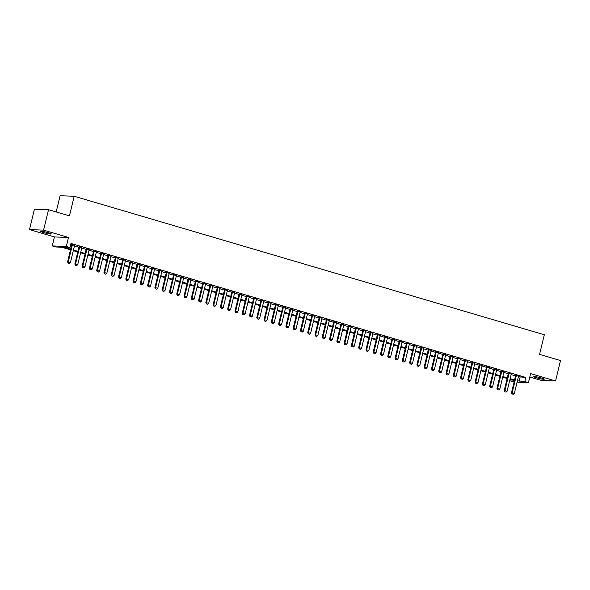 <?xml version="1.0" encoding="UTF-8"?>
<svg xmlns="http://www.w3.org/2000/svg" width="590" height="590" viewBox="0 0 590 590"><rect width="100%" height="100%" fill="white"/><g stroke="black" fill="none" stroke-linecap="round" stroke-linejoin="round"><path stroke-width="0.89" d="M43.564 232.556A5.406 0.538 -166.4 0 0 51.256 233.92A5.406 0.538 -166.4 0 0 48.439 232.74A5.406 0.538 -166.4 0 0 40.747 231.376A5.406 0.538 -166.4 0 0 43.564 232.556M536.62 377.829A5.406 0.538 -166.4 0 0 544.312 379.193A5.406 0.538 -166.4 0 0 541.495 378.013A5.406 0.538 -166.4 0 0 533.803 376.649A5.406 0.538 -166.4 0 0 536.62 377.829M70.483 249.828L61.596 247.21L55.888 246.996L52.252 245.927L66.331 246.45L69.974 247.52L64.266 247.313L70.638 249.187M54.428 236.937L68.506 237.468L43.579 230.122L48.52 209.701L34.441 209.17L29.5 229.599L54.428 236.937L52.252 245.927M56.183 211.957L60.106 195.732L74.192 196.256L544.319 334.773L539.577 354.384L560.5 360.549L555.559 380.97L530.631 373.625L528.463 382.608L517.069 382.187M529.813 377.01L541.48 380.447L555.559 380.97M514.082 381.996L510.741 381.015L514.288 381.147M511.073 379.643L510.741 381.015M43.579 230.122L29.5 229.599M74.569 245.455L70.756 244.275M81.848 247.601L79.023 246.768M89.127 249.747L86.295 248.914M96.406 251.893L93.574 251.06M103.678 254.032L100.853 253.199M110.957 256.178L108.132 255.345M118.236 258.324L115.404 257.491M125.515 260.47L122.683 259.637M132.794 262.609L129.962 261.776M140.066 264.755L137.241 263.922M147.345 266.901L144.521 266.068M154.624 269.047L151.792 268.214M161.903 271.186L159.071 270.353M169.183 273.332L166.351 272.499M176.454 275.478L173.63 274.645M183.733 277.625L180.909 276.791M191.013 279.763L188.18 278.93M198.292 281.909L195.46 281.076M205.563 284.056L202.739 283.222M212.843 286.194L210.018 285.361M220.122 288.34L217.297 287.507M227.401 290.487L224.569 289.653M234.68 292.633L231.848 291.799M241.952 294.771L239.127 293.938M249.231 296.918L246.406 296.084M256.51 299.064L253.678 298.23M263.789 301.21L260.957 300.376M271.068 303.349L268.236 302.515M278.34 305.495L275.515 304.661M285.619 307.641L282.794 306.807M292.898 309.787L290.066 308.954M300.177 311.926L297.345 311.092M307.456 314.072L304.624 313.238M314.728 316.218L311.904 315.385M322.007 318.364L319.183 317.531M329.286 320.503L326.454 319.669M336.566 322.649L333.733 321.816M343.837 324.795L341.013 323.962M351.116 326.941L348.292 326.108M358.396 329.08L355.564 328.247M365.675 331.226L362.843 330.393M372.954 333.372L370.122 332.539M380.226 335.518L377.401 334.685M387.505 337.657L384.68 336.824M394.784 339.803L391.952 338.97M402.063 341.949L399.231 341.116M409.342 344.095L406.51 343.262M416.614 346.234L413.789 345.401M423.893 348.38L421.068 347.547M431.172 350.526L428.34 349.693M438.451 352.673L435.619 351.839M445.723 354.811L442.898 353.978M453.002 356.957L450.177 356.124M460.281 359.104L457.457 358.27M467.56 361.25L464.728 360.416M474.839 363.388L472.007 362.555M482.111 365.535L479.287 364.701M489.39 367.681L486.566 366.847M496.669 369.827L493.837 368.993M503.949 371.966L501.117 371.132M511.228 374.112L508.396 373.278M518.389 376.737L525.808 377.453L70.962 243.441L69.974 247.52M70.63 244.813L71.626 245.101M74.458 245.934L78.905 247.247M81.73 248.08L86.184 249.393M89.009 250.226L93.456 251.539M96.288 252.373L100.735 253.678M103.567 254.511L108.014 255.824M110.839 256.657L115.293 257.97M118.118 258.804L122.573 260.116M125.397 260.95L129.844 262.255M132.676 263.088L137.123 264.401M139.955 265.235L144.403 266.547M147.227 267.381L151.682 268.693M154.506 269.527L158.953 270.832M161.785 271.666L166.233 272.978M169.065 273.812L173.512 275.124M176.344 275.958L180.791 277.271M183.615 278.104L188.07 279.409M190.894 280.243L195.342 281.555M198.174 282.389L202.621 283.702M205.453 284.535L209.9 285.848M212.732 286.681L217.179 287.986M220.004 288.82L224.458 290.132M227.283 290.966L231.73 292.279M234.562 293.112L239.009 294.425M241.841 295.258L246.288 296.564M249.113 297.397L253.567 298.71M256.392 299.543L260.839 300.856M263.671 301.689L268.118 303.002M270.95 303.835L275.397 305.141M278.229 305.974L282.676 307.287M285.501 308.12L289.956 309.433M292.78 310.266L297.227 311.579M300.059 312.412L304.506 313.718M307.338 314.551L311.786 315.864M314.618 316.697L319.065 318.01M321.889 318.843L326.344 320.149M329.168 320.982L333.616 322.295M336.447 323.128L340.895 324.441M343.727 325.274L348.174 326.587M350.998 327.421L355.453 328.726M358.278 329.559L362.732 330.872M365.557 331.705L370.004 333.018M372.836 333.852L377.283 335.164M380.115 335.998L384.562 337.303M387.387 338.136L391.841 339.449M394.666 340.283L399.113 341.595M401.945 342.429L406.392 343.741M409.224 344.575L413.671 345.88M416.503 346.714L420.95 348.026M423.775 348.86L428.229 350.172M431.054 351.006L435.501 352.319M438.333 353.152L442.78 354.457M445.612 355.291L450.059 356.603M452.891 357.437L457.339 358.75M460.163 359.583L464.618 360.896M467.442 361.729L471.889 363.034M474.721 363.868L479.169 365.181M482 366.014L486.448 367.327M489.272 368.16L493.727 369.473M496.551 370.306L501.006 371.612M503.831 372.445L508.278 373.758M511.11 374.591L515.557 375.904M518.499 376.258L515.675 375.424M70.748 244.334L71.744 244.621M68.506 237.468L66.331 246.45M525.808 377.453L524.82 381.538L528.463 382.608M48.52 209.701L69.443 215.866L74.192 196.256M514.414 380.624L509.967 379.318M507.135 378.485L502.687 377.172M499.863 376.339L495.408 375.026M492.584 374.193L488.137 372.887M485.305 372.054L480.857 370.741M478.025 369.908L473.578 368.595M470.746 367.762L466.299 366.449M463.475 365.616L459.02 364.31M456.195 363.477L451.748 362.164M448.916 361.331L444.469 360.018M441.637 359.185L437.19 357.872M434.358 357.038L429.911 355.733M427.086 354.9L422.632 353.587M419.807 352.754L415.36 351.441M412.528 350.608L408.081 349.295M405.249 348.461L400.802 347.156M397.977 346.323L393.523 345.01M390.698 344.177L386.244 342.864M383.419 342.03L378.972 340.718M376.14 339.884L371.693 338.579M368.861 337.745L364.413 336.433M361.589 335.599L357.134 334.287M354.31 333.453L349.863 332.141M347.031 331.307L342.584 330.002M339.752 329.168L335.304 327.856M332.472 327.022L328.025 325.709M325.201 324.876L320.746 323.563M317.921 322.73L313.474 321.425M310.642 320.591L306.195 319.279M303.363 318.445L298.916 317.132M296.084 316.299L291.637 314.986M288.812 314.153L284.358 312.848M281.533 312.014L277.086 310.701M274.254 309.868L269.807 308.555M266.975 307.722L262.528 306.409M259.703 305.576L255.249 304.27M252.424 303.437L247.97 302.124M245.145 301.291L240.698 299.978M237.866 299.145L233.419 297.832M230.587 296.999L226.14 295.693M223.315 294.86L218.861 293.547M216.036 292.714L211.589 291.401M208.757 290.568L204.31 289.255M201.478 288.421L197.031 287.116M194.198 286.283L189.751 284.97M186.927 284.137L182.472 282.824M179.648 281.991L175.201 280.678M172.369 279.844L167.921 278.539M165.089 277.706L160.642 276.393M157.81 275.56L153.363 274.247M150.538 273.413L146.084 272.101M143.259 271.267L138.812 269.962M135.98 269.129L131.533 267.816M128.701 266.982L124.254 265.67M121.429 264.836L116.975 263.531M114.15 262.697L109.696 261.385M106.871 260.551L102.424 259.239M99.592 258.405L95.145 257.093M92.313 256.259L87.866 254.954M85.041 254.12L80.587 252.808M77.762 251.974L73.315 250.662M517.4 380.823L524.82 381.538M73.47 250.02L77.917 251.333M80.742 252.166L85.196 253.479M88.021 254.312L92.468 255.618M95.3 256.451L99.747 257.764M102.579 258.597L107.026 259.91M109.851 260.743L114.305 262.056M117.13 262.889L121.584 264.195M124.409 265.028L128.856 266.341M131.688 267.174L136.135 268.487M138.967 269.32L143.414 270.633M146.239 271.466L150.693 272.772M153.518 273.605L157.965 274.918M160.797 275.751L165.244 277.064M168.076 277.897L172.523 279.21M175.355 280.044L179.803 281.349M182.627 282.182L187.082 283.495M189.906 284.328L194.353 285.641M197.185 286.475L201.632 287.787M204.465 288.621L208.912 289.926M211.744 290.759L216.191 292.072M219.015 292.906L223.47 294.218M226.294 295.052L230.742 296.364M233.574 297.198L238.021 298.503M240.853 299.337L245.3 300.649M248.125 301.483L252.579 302.795M255.404 303.629L259.858 304.942M262.683 305.775L267.13 307.08M269.962 307.914L274.409 309.226M277.241 310.06L281.688 311.373M284.513 312.206L288.967 313.519M291.792 314.352L296.239 315.657M299.071 316.491L303.518 317.804M306.35 318.637L310.797 319.95M313.629 320.783L318.076 322.096M320.901 322.929L325.356 324.235M328.18 325.068L332.627 326.381M335.459 327.214L339.906 328.527M342.738 329.36L347.185 330.673M350.018 331.506L354.465 332.812M357.289 333.645L361.744 334.958M364.568 335.791L369.016 337.104M371.848 337.937L376.295 339.25M379.127 340.083L383.574 341.389M386.398 342.222L390.853 343.535M393.678 344.368L398.125 345.681M400.957 346.514L405.404 347.827M408.236 348.661L412.683 349.966M415.515 350.799L419.962 352.112M422.787 352.945L427.241 354.258M430.066 355.092L434.513 356.404M437.345 357.238L441.792 358.543M444.624 359.376L449.071 360.689M451.903 361.523L456.35 362.835M459.175 363.669L463.629 364.974M466.454 365.807L470.901 367.12M473.733 367.954L478.18 369.266M481.012 370.1L485.459 371.412M488.284 372.246L492.739 373.551M495.563 374.385L500.018 375.697M502.842 376.531L507.289 377.843M510.121 378.677L514.569 379.99M520.1 377.239L519.111 381.324M512.179 393.95L513.271 394.268L512.179 393.95L512.179 392.733L511.493 392.711L515.726 375.196M518.558 376.029L514.362 393.375L512.179 392.733L516.375 375.388M513.271 394.268L514.362 393.375M511.493 392.711L512.068 393.943M504.9 391.804L505.991 392.121L504.9 391.804L504.9 390.587L504.214 390.565L508.455 373.05M511.279 373.883L507.083 391.236L504.9 390.587L509.096 373.241M505.991 392.121L507.083 391.236M504.214 390.565L504.789 391.797M497.628 389.658L498.72 389.983L497.628 389.658L497.621 388.449L496.935 388.419L501.175 370.904M504 371.737L499.804 389.09L497.621 388.449L501.817 371.095M498.72 389.983L499.804 389.09M496.935 388.419L497.51 389.658M490.349 387.512L491.441 387.837L490.349 387.512L490.342 386.303L489.656 386.28L493.896 368.765M496.728 369.598L492.525 386.944L490.342 386.303L494.538 368.949M491.441 387.837L492.525 386.944M489.656 386.28L490.231 387.512M483.07 385.373L484.161 385.69L483.07 385.373L483.07 384.156L482.384 384.134L486.617 366.619M489.449 367.452L485.253 384.798L483.07 384.156L487.266 366.81M484.161 385.69L485.253 384.798M482.384 384.134L482.959 385.366M475.791 383.227L476.882 383.544L475.791 383.227L475.791 382.01L475.105 381.988L479.338 364.473M482.17 365.306L477.974 382.659L475.791 382.01L479.987 364.664M476.882 383.544L477.974 382.659M475.105 381.988L475.68 383.22M468.512 381.081L469.603 381.406L468.512 381.081L468.512 379.872L467.826 379.842L472.066 362.326M474.891 363.16L470.695 380.513L468.512 379.872L472.708 362.518M469.603 381.406L470.695 380.513M467.826 379.842L468.401 381.081M461.24 378.935L462.331 379.259L461.24 378.935L461.233 377.725L460.547 377.703L464.787 360.188M467.612 361.021L463.416 378.367L461.233 377.725L465.429 360.372M462.331 379.259L463.416 378.367M460.547 377.703L461.122 378.935M453.961 376.796L455.052 377.113L453.961 376.796L453.953 375.579L453.268 375.557L457.508 358.042M460.34 358.875L456.136 376.221L453.953 375.579L458.157 358.233M455.052 377.113L456.136 376.221M453.268 375.557L453.843 376.789M446.682 374.65L447.773 374.967L446.682 374.65L446.682 373.441L445.996 373.411L450.229 355.895M453.061 356.729L448.865 374.082L446.682 373.441L450.878 356.087M447.773 374.967L448.865 374.082M445.996 373.411L446.571 374.643M439.402 372.504L440.494 372.828L439.402 372.504L439.402 371.294L438.717 371.265L442.95 353.749M445.782 354.583L441.586 371.936L439.402 371.294L443.599 353.941M440.494 372.828L441.586 371.936M438.717 371.265L439.292 372.504M432.123 370.358L433.215 370.682L432.123 370.358L432.123 369.148L431.438 369.126L435.678 351.611M438.503 352.444L434.306 369.79L432.123 369.148L436.32 351.795M433.215 370.682L434.306 369.79M431.438 369.126L432.013 370.358M424.852 368.219L425.943 368.536L424.852 368.219L424.844 367.002L424.158 366.98L428.399 349.464M431.224 350.298L427.027 367.651L424.844 367.002L429.041 349.656M425.943 368.536L427.027 367.651M424.158 366.98L424.734 368.212M417.573 366.073L418.664 366.397L417.573 366.073L417.565 364.863L416.887 364.834L421.12 347.318M423.952 348.152L419.748 365.505L417.565 364.863L421.769 347.51M418.664 366.397L419.748 365.505M416.887 364.834L417.454 366.066M410.293 363.927L411.385 364.251L410.293 363.927L410.293 362.717L409.608 362.688L413.841 345.172M416.673 346.006L412.476 363.359L410.293 362.717L414.49 345.364M411.385 364.251L412.476 363.359M409.608 362.688L410.183 363.927M403.014 361.781L404.106 362.105L403.014 361.781L403.014 360.571L402.328 360.549L406.569 343.033M409.394 343.867L405.197 361.213L403.014 360.571L407.211 343.218M404.106 362.105L405.197 361.213M402.328 360.549L402.904 361.781M395.743 359.642L396.834 359.959L395.743 359.642L395.735 358.425L395.049 358.403L399.29 340.887M402.115 341.721L397.918 359.074L395.735 358.425L399.932 341.079M396.834 359.959L397.918 359.074M395.049 358.403L395.625 359.635M388.463 357.496L389.555 357.82L388.463 357.496L388.456 356.286L387.77 356.257L392.011 338.741M394.835 339.575L390.639 356.928L388.456 356.286L392.652 338.933M389.555 357.82L390.639 356.928M387.77 356.257L388.345 357.488M381.184 355.35L382.276 355.674L381.184 355.35L381.177 354.14L380.498 354.111L384.732 336.595M387.564 337.428L383.367 354.782L381.177 354.14L385.381 336.787M382.276 355.674L383.367 354.782M380.498 354.111L381.066 355.35M373.905 353.204L374.997 353.528L373.905 353.204L373.905 351.994L373.219 351.972L377.453 334.456M380.285 335.29L376.088 352.636L373.905 351.994L378.101 334.641M374.997 353.528L376.088 352.636M373.219 351.972L373.795 353.204M366.626 351.065L367.718 351.382L366.626 351.065L366.626 349.848L365.94 349.826L370.181 332.31M373.005 333.144L368.809 350.497L366.626 349.848L370.822 332.502M367.718 351.382L368.809 350.497M365.94 349.826L366.515 351.057M359.354 348.919L360.446 349.243L359.354 348.919L359.347 347.709L358.661 347.68L362.902 330.164M365.726 330.997L361.53 348.351L359.347 347.709L363.543 330.356M360.446 349.243L361.53 348.351M358.661 347.68L359.236 348.911M352.075 346.773L353.167 347.097L352.075 346.773L352.068 345.563L351.382 345.534L355.623 328.018M358.455 328.851L354.251 346.205L352.068 345.563L356.264 328.21M353.167 347.097L354.251 346.205M351.382 345.534L351.957 346.773M344.796 344.626L345.888 344.951L344.796 344.626L344.796 343.417L344.11 343.395L348.343 325.879M351.175 326.713L346.979 344.058L344.796 343.417L348.992 326.064M345.888 344.951L346.979 344.058M344.11 343.395L344.685 344.626M337.517 342.488L338.608 342.805L337.517 342.488L337.517 341.271L336.831 341.249L341.064 323.733M343.896 324.566L339.7 341.92L337.517 341.271L341.713 323.925M338.608 342.805L339.7 341.92M336.831 341.249L337.406 342.48M330.238 340.342L331.329 340.666L330.238 340.342L330.238 339.132L329.552 339.103L333.793 321.587M336.617 322.42L332.421 339.774L330.238 339.132L334.434 321.779M331.329 340.666L332.421 339.774M329.552 339.103L330.127 340.334M322.966 338.195L324.058 338.52L322.966 338.195L322.959 336.986L322.273 336.956L326.513 319.441M329.338 320.274L325.142 337.628L322.959 336.986L327.155 319.632M324.058 338.52L325.142 337.628M322.273 336.956L322.848 338.195M315.687 336.049L316.778 336.374L315.687 336.049L315.68 334.84L314.994 334.818L319.234 317.302M322.066 318.135L317.863 335.481L315.68 334.84L319.883 317.486M316.778 336.374L317.863 335.481M314.994 334.818L315.569 336.049M308.408 333.911L309.499 334.228L308.408 333.911L308.408 332.694L307.722 332.671L311.955 315.156M314.787 315.989L310.591 333.343L308.408 332.694L312.604 315.348M309.499 334.228L310.591 333.343M307.722 332.671L308.297 333.903M301.129 331.764L302.22 332.089L301.129 331.764L301.129 330.555L300.443 330.525L304.676 313.01M307.508 313.843L303.312 331.197L301.129 330.555L305.325 313.202M302.22 332.089L303.312 331.197M300.443 330.525L301.018 331.757M293.85 329.618L294.941 329.943L293.85 329.618L293.85 328.409L293.164 328.379L297.404 310.864M300.229 311.697L296.033 329.05L293.85 328.409L298.046 311.055M294.941 329.943L296.033 329.05M293.164 328.379L293.739 329.618M286.578 327.472L287.669 327.797L286.578 327.472L286.57 326.263L285.885 326.241L290.125 308.725M292.95 309.558L288.753 326.904L286.57 326.263L290.767 308.909M287.669 327.797L288.753 326.904M285.885 326.241L286.46 327.472M279.299 325.333L280.39 325.651L279.299 325.333L279.291 324.117L278.613 324.094L282.846 306.579M285.678 307.412L281.474 324.766L279.291 324.117L283.495 306.771M280.39 325.651L281.474 324.766M278.613 324.094L279.181 325.326M272.019 323.187L273.111 323.512L272.019 323.187L272.019 321.978L271.334 321.948L275.567 304.433M278.399 305.266L274.203 322.619L272.019 321.978L276.216 304.624M273.111 323.512L274.203 322.619M271.334 321.948L271.909 323.18M264.74 321.041L265.832 321.366L264.74 321.041L264.74 319.832L264.055 319.802L268.295 302.286M271.12 303.12L266.923 320.473L264.74 319.832L268.937 302.478M265.832 321.366L266.923 320.473M264.055 319.802L264.63 321.041M257.469 318.902L258.56 319.219L257.469 318.902L257.461 317.685L256.775 317.663L261.016 300.148M263.841 300.981L259.644 318.327L257.461 317.685L261.658 300.332M258.56 319.219L259.644 318.327M256.775 317.663L257.351 318.895M250.19 316.756L251.281 317.073L250.19 316.756L250.182 315.539L249.496 315.517L253.737 298.002M256.562 298.835L252.365 316.188L250.182 315.539L254.379 298.193M251.281 317.073L252.365 316.188M249.496 315.517L250.072 316.749M242.91 314.61L244.002 314.935L242.91 314.61L242.903 313.401L242.225 313.371L246.458 295.856M249.29 296.689L245.093 314.042L242.903 313.401L247.107 296.047M244.002 314.935L245.093 314.042M242.225 313.371L242.792 314.603M235.631 312.464L236.723 312.788L235.631 312.464L235.631 311.255L234.945 311.225L239.179 293.709M242.011 294.543L237.814 311.896L235.631 311.255L239.828 293.901M236.723 312.788L237.814 311.896M234.945 311.225L235.521 312.464M228.352 310.325L229.444 310.642L228.352 310.325L228.352 309.108L227.666 309.086L231.907 291.571M234.731 292.404L230.535 309.75L228.352 309.108L232.549 291.762M229.444 310.642L230.535 309.75M227.666 309.086L228.242 310.318M221.08 308.179L222.172 308.496L221.08 308.179L221.073 306.962L220.387 306.94L224.628 289.425M227.452 290.258L223.256 307.611L221.073 306.962L225.269 289.616M222.172 308.496L223.256 307.611M220.387 306.94L220.962 308.172M213.801 306.033L214.893 306.358L213.801 306.033L213.794 304.824L213.108 304.794L217.349 287.278M220.181 288.112L215.977 305.465L213.794 304.824L217.99 287.47M214.893 306.358L215.977 305.465M213.108 304.794L213.683 306.026M206.522 303.887L207.614 304.211L206.522 303.887L206.522 302.677L205.836 302.648L210.07 285.132M212.902 285.966L208.705 303.319L206.522 302.677L210.719 285.324M207.614 304.211L208.705 303.319M205.836 302.648L206.412 303.887M199.243 301.748L200.334 302.065L199.243 301.748L199.243 300.531L198.557 300.509L202.79 282.994M205.622 283.827L201.426 301.173L199.243 300.531L203.439 283.185M200.334 302.065L201.426 301.173M198.557 300.509L199.132 301.741M191.964 299.602L193.055 299.919L191.964 299.602L191.964 298.385L191.278 298.363L195.519 280.847M198.343 281.681L194.147 299.034L191.964 298.385L196.16 281.039M193.055 299.919L194.147 299.034M191.278 298.363L191.853 299.595M184.692 297.456L185.784 297.78L184.692 297.456L184.685 296.246L183.999 296.217L188.24 278.701M191.064 279.535L186.868 296.888L184.685 296.246L188.881 278.893M185.784 297.78L186.868 296.888M183.999 296.217L184.574 297.449M177.413 295.31L178.505 295.634L177.413 295.31L177.406 294.1L176.72 294.071L180.96 276.562M183.792 277.396L179.589 294.742L177.406 294.1L181.609 276.747M178.505 295.634L179.589 294.742M176.72 294.071L177.295 295.31M170.134 293.171L171.225 293.488L170.134 293.171L170.134 291.954L169.448 291.932L173.681 274.416M176.513 275.25L172.317 292.596L170.134 291.954L174.33 274.608M171.225 293.488L172.317 292.596M169.448 291.932L170.023 293.164M162.855 291.025L163.946 291.342L162.855 291.025L162.855 289.808L162.169 289.786L166.402 272.27M169.234 273.104L165.038 290.457L162.855 289.808L167.051 272.462M163.946 291.342L165.038 290.457M162.169 289.786L162.744 291.018M155.576 288.879L156.674 289.203L155.576 288.879L155.576 287.669L154.89 287.64L159.13 270.124M161.955 270.957L157.759 288.311L155.576 287.669L159.772 270.316M156.674 289.203L157.759 288.311M154.89 287.64L155.465 288.871M148.304 286.733L149.395 287.057L148.304 286.733L148.297 285.523L147.611 285.494L151.851 267.985M154.676 268.819L150.48 286.165L148.297 285.523L152.493 268.17M149.395 287.057L150.48 286.165M147.611 285.494L148.186 286.733M141.025 284.594L142.116 284.911L141.025 284.594L141.017 283.377L140.339 283.355L144.572 265.839M147.404 266.673L143.2 284.019L141.017 283.377L145.221 266.031M142.116 284.911L143.2 284.019M140.339 283.355L140.907 284.587M133.746 282.448L134.837 282.765L133.746 282.448L133.746 281.231L133.06 281.209L137.293 263.693M140.125 264.526L135.929 281.88L133.746 281.231L137.942 263.885M134.837 282.765L135.929 281.88M133.06 281.209L133.635 282.44M126.466 280.302L127.558 280.626L126.466 280.302L126.466 279.092L125.781 279.063L130.021 261.547M132.846 262.38L128.65 279.734L126.466 279.092L130.663 261.739M127.558 280.626L128.65 279.734M125.781 279.063L126.356 280.302M119.195 278.156L120.286 278.48L119.195 278.156L119.187 276.946L118.502 276.924L122.742 259.408M125.567 260.242L121.37 277.588L119.187 276.946L123.384 259.593M120.286 278.48L121.37 277.588M118.502 276.924L119.077 278.156M111.916 276.017L113.007 276.334L111.916 276.017L111.908 274.8L111.222 274.778L115.463 257.262M118.288 258.096L114.091 275.442L111.908 274.8L116.105 257.454M113.007 276.334L114.091 275.442M111.222 274.778L111.798 276.009M104.636 273.871L105.728 274.188L104.636 273.871L104.629 272.654L103.951 272.632L108.184 255.116M111.016 255.949L106.82 273.303L104.629 272.654L108.833 255.308M105.728 274.188L106.82 273.303M103.951 272.632L104.519 273.863M97.357 271.725L98.449 272.049L97.357 271.725L97.357 270.515L96.672 270.486L100.905 252.97M103.737 253.803L99.54 271.157L97.357 270.515L101.554 253.162M98.449 272.049L99.54 271.157M96.672 270.486L97.247 271.725M90.078 269.578L91.17 269.903L90.078 269.578L90.078 268.369L89.392 268.347L93.633 250.831M96.458 251.665L92.261 269.011L90.078 268.369L94.275 251.016M91.17 269.903L92.261 269.011M89.392 268.347L89.968 269.578M82.806 267.44L83.898 267.757L82.806 267.44L82.799 266.223L82.113 266.201L86.354 248.685M89.178 249.518L84.982 266.864L82.799 266.223L86.996 248.877M83.898 267.757L84.982 266.864M82.113 266.201L82.689 267.432M75.527 265.294L76.619 265.611L75.527 265.294L75.52 264.084L74.834 264.055L79.075 246.539M81.907 247.372L77.703 264.726L75.52 264.084L79.724 246.731M76.619 265.611L77.703 264.726M74.834 264.055L75.409 265.286M68.248 263.147L69.34 263.472L68.248 263.147L68.248 261.938L67.562 261.908L71.796 244.393M74.628 245.226L70.431 262.58L68.248 261.938L72.445 244.584M69.34 263.472L70.431 262.58M67.562 261.908L68.138 263.147"/></g></svg>
